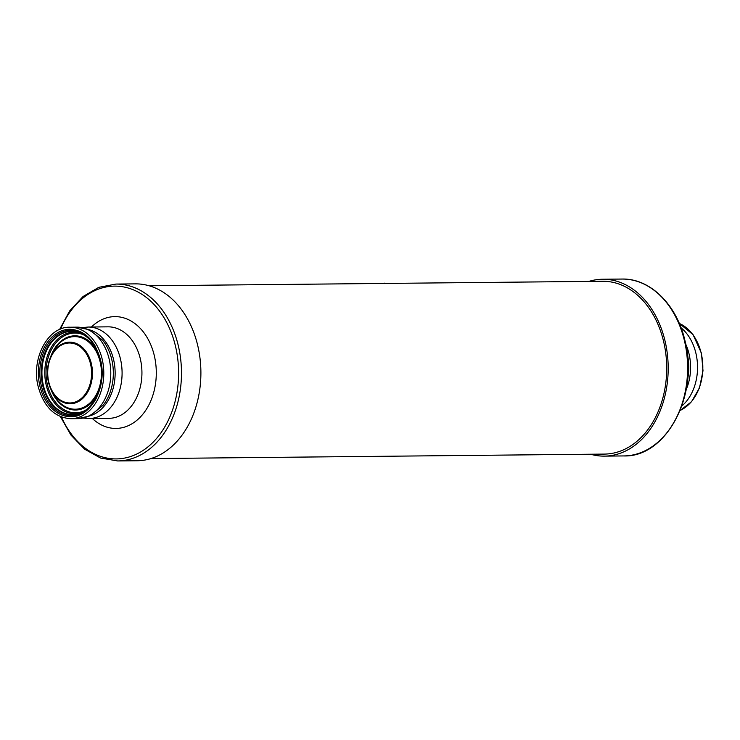 <?xml version="1.0" encoding="UTF-8"?>
<svg xmlns="http://www.w3.org/2000/svg" width="740" height="740" viewBox="0 0 740 740"><rect width="100%" height="100%" fill="white"/><g stroke="black" fill="none" stroke-linecap="round" stroke-linejoin="round"><path stroke-width="1.11" d="M149.138 285.769L602.647 281.274A86.413 63.196 89.4 0 1 663.586 341.39A86.413 63.196 89.4 0 1 604.358 454.092L150.849 458.587M135.328 283.873A88.449 64.685 89.4 0 1 197.7 345.404A88.449 64.685 89.4 0 1 137.085 460.761L117.669 460.946A88.449 64.685 -90.6 0 0 178.285 345.599A88.449 64.685 -90.6 0 0 115.912 284.068L135.328 283.873M71.66 331.27A41.681 30.488 -90.6 0 0 43.438 385.632A41.681 30.488 -90.6 0 0 72.483 414.631M590.566 454.231A88.449 64.685 -90.6 0 0 604.377 456.127A88.449 64.685 -90.6 0 0 664.992 340.77A88.449 64.685 -90.6 0 0 602.619 279.239A88.449 64.685 -90.6 0 0 588.855 281.413M358.669 283.688L365.477 283.392M373.2 283.55L374.329 283.226M383.126 283.448L384.264 283.124M61.439 417.018A86.413 63.196 -90.6 0 0 141.83 451.243A86.413 63.196 -90.6 0 0 175.491 346.228A86.413 63.196 -90.6 0 0 121.86 286.621A86.413 63.196 -90.6 0 0 60.56 329.096M91.446 327.006A55.916 40.894 89.4 0 1 154.281 355.505A55.916 40.894 89.4 0 1 139.943 417.462A55.916 40.894 89.4 0 1 92.352 418.498M140.286 358.669A45.751 33.457 89.4 0 1 108.928 418.331L89.087 418.535A45.751 33.457 -90.6 0 0 120.435 358.863A45.751 33.457 -90.6 0 0 88.18 327.043L108.022 326.839A45.751 33.457 89.4 0 1 140.286 358.669M90.308 415.723A43.984 32.162 -90.6 0 0 113.553 359.455A43.984 32.162 -90.6 0 0 89.457 329.818M111.74 359.418A44.187 32.31 89.4 0 1 103.165 405.224L89.938 415.899L77.774 418.646A45.751 33.457 89.4 0 0 109.132 358.974A45.751 33.457 89.4 0 0 76.867 327.154L89.087 329.661L102.518 340.067A44.187 32.31 89.4 0 1 111.74 359.418M69.884 327.219C47.804 326.405 30.775 358.993 38.249 386.817C43.938 406.972 54.779 417.61 70.79 418.711A45.751 33.457 -90.6 0 0 102.148 359.048A45.751 33.457 -90.6 0 0 69.884 327.219L76.867 327.154M69.912 329.254A43.715 31.968 -90.6 0 0 39.942 386.271A43.715 31.968 -90.6 0 0 70.772 416.675C91.131 417.656 107.689 386.437 100.455 359.594C94.924 340.289 84.739 330.179 69.912 329.254M96.209 398.444A42.698 31.228 89.4 0 1 66.091 415.075A42.698 31.228 89.4 0 1 41.348 385.956A42.698 31.228 89.4 0 1 56.397 335.118A42.698 31.228 89.4 0 1 95.701 346.977M85.442 410.293A41.681 30.488 89.4 0 1 72.141 414.631A41.681 30.488 89.4 0 1 42.744 385.632A41.681 30.488 89.4 0 1 71.317 331.27A41.681 30.488 89.4 0 1 84.702 335.35M78.782 332.491A40.857 29.877 -90.6 0 0 46.259 385.355A40.857 29.877 -90.6 0 0 79.578 413.262M83.99 334.98A39.867 29.156 -90.6 0 0 54.483 344.674A39.867 29.156 -90.6 0 0 47.471 385.05A39.867 29.156 -90.6 0 0 84.739 410.672M50.672 356.8A37.111 27.14 89.4 0 1 74.472 335.821A37.111 27.14 89.4 0 1 99.067 355.468M99.4 389.897A37.111 27.14 89.4 0 1 75.212 410.025A37.111 27.14 89.4 0 1 50.995 389.518M48.498 382.33L51.985 391.451A30.802 22.533 -90.6 0 1 48.507 382.339C46.343 372.479 47.379 363.322 51.624 354.849L53.354 351.565A36.297 26.547 89.4 0 1 78.977 337.089A36.297 26.547 89.4 0 1 100.15 361.879A36.297 26.547 89.4 0 1 87.237 405.178A36.297 26.547 89.4 0 1 53.78 394.697L51.985 391.451A30.802 22.533 -90.6 0 0 80.383 400.34A30.802 22.533 -90.6 0 0 91.344 363.599A30.802 22.533 -90.6 0 0 73.371 342.565A30.802 22.533 -90.6 0 0 51.624 354.849A30.802 22.533 -90.6 0 0 48.498 382.312M48.794 382.099A29.989 21.932 -90.6 0 0 76.451 401.543A29.989 21.932 -90.6 0 0 90.502 363.849A29.989 21.932 -90.6 0 0 62.845 344.405A29.989 21.932 -90.6 0 0 48.794 382.099M602.619 279.239L622.035 279.054A88.449 64.685 89.4 0 1 684.408 340.585A88.449 64.685 89.4 0 1 623.783 455.933L604.377 456.127M687.395 354.589A44.187 32.31 89.4 0 1 687.636 379.111M686.174 389.619A43.984 32.162 -90.6 0 0 689.005 353.757A43.984 32.162 -90.6 0 0 685.721 344.118M681.818 406.029A45.751 33.457 -90.6 0 0 695.887 353.165A45.751 33.457 -90.6 0 0 681.041 327.792M679.292 323.436A45.751 33.457 89.4 0 1 701.168 353.11A45.751 33.457 89.4 0 1 680.153 410.432M60.43 416.62L70.91 435.037L84.573 449.171L100.529 458.032L117.669 460.946M59.57 329.522L69.68 310.902L83.065 296.5L98.836 287.324L115.912 284.068M83.213 418.082L89.087 418.535M82.316 327.607L88.18 327.043M70.79 418.711L77.774 418.646M72.141 414.631C91.529 415.565 107.328 385.799 100.427 360.195C95.145 341.797 85.442 332.149 71.317 331.27M623.783 455.933C666.518 457.505 699.411 394.485 684.972 340.733C676.841 304.714 650.164 278.24 622.035 279.054M680.134 410.478L691.512 401.746L699.522 387.806L703 370.777L701.455 353.184L693.056 334.647L679.274 323.38"/></g></svg>
